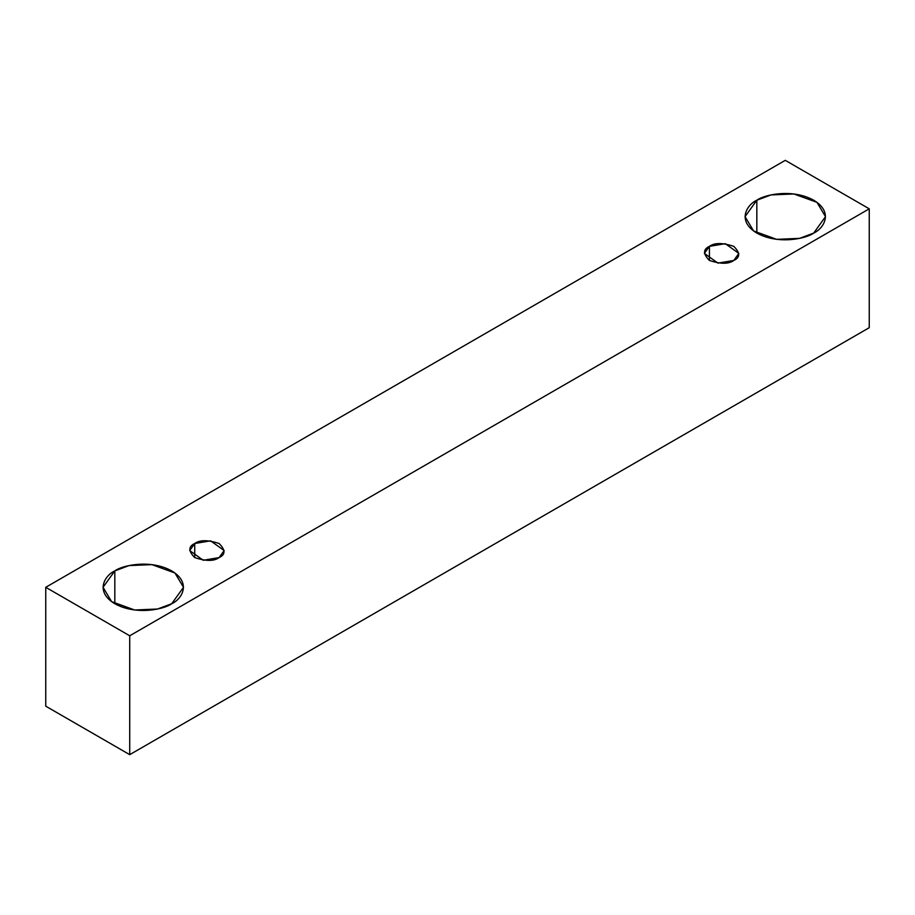 <?xml version="1.0" encoding="UTF-8"?>
<svg xmlns="http://www.w3.org/2000/svg" width="915" height="915" viewBox="0 0 915 915"><rect width="100%" height="100%" fill="white"/><g stroke="black" fill="none" stroke-linecap="round" stroke-linejoin="round"><path stroke-width="1.37" d="M129.724 754.658L869.25 327.696L869.25 208.826L129.724 635.788L129.724 754.658L129.724 635.788L45.75 587.304L785.276 160.342L869.25 208.826L869.25 327.696L129.724 754.658L45.75 706.174L45.75 587.304L45.75 706.174L129.724 754.658M129.724 635.788L869.25 208.826L785.276 160.342L45.75 587.304L129.724 635.788M756.831 200.225C764.014 194.769 792.276 188.296 813.721 200.225C834.377 212.612 823.18 228.933 813.721 233.073C806.538 238.529 778.276 245.003 756.831 233.073C736.163 220.698 747.372 204.377 756.831 200.225L745.05 216.649L753.605 230.969L776.675 239.341L799.538 238.369L813.721 233.073L825.502 216.649L816.946 202.329L793.877 193.969L771.013 194.929L756.831 200.225L756.831 233.073L756.831 200.225M114.821 570.891C122.004 565.424 150.277 558.951 171.711 570.891C192.379 583.267 181.181 599.588 171.711 603.728C164.54 609.196 136.266 615.658 114.821 603.728C94.165 591.353 105.362 575.032 114.821 570.891L103.04 587.304L111.596 601.624L134.665 609.996L157.529 609.024L171.711 603.728L183.492 587.304L174.948 572.996L151.879 564.624L129.015 565.596L114.821 570.891L114.821 603.728L114.821 570.891M194.735 543.521C199.813 539.793 207.934 539.793 219.12 543.521C225.57 549.972 225.57 554.662 219.12 557.59C214.053 561.318 205.921 561.318 194.735 557.59C188.284 551.139 188.284 546.449 194.735 543.521L189.691 550.556L203.244 560.277L219.12 557.59L224.164 550.556L210.61 540.834L194.735 543.521L194.735 557.59L194.735 543.521M709.422 246.364C714.501 242.635 722.621 242.635 733.807 246.364C740.258 252.826 740.258 257.515 733.807 260.443C728.74 264.172 720.608 264.172 709.422 260.443C702.972 253.981 702.972 249.292 709.422 246.364L704.378 253.398L717.932 263.12L733.807 260.443L738.851 253.398L725.298 243.676L709.422 246.364L709.422 260.443L709.422 246.364"/></g></svg>
